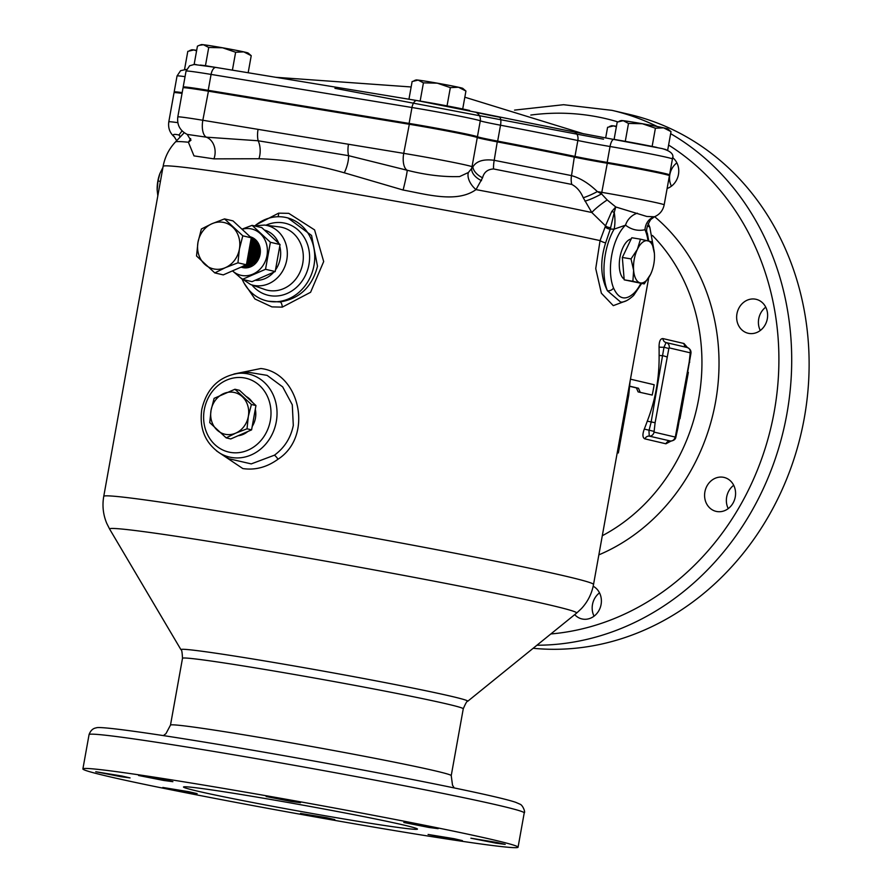 <?xml version="1.0" encoding="UTF-8"?>
<svg xmlns="http://www.w3.org/2000/svg" width="892" height="892" viewBox="0 0 892 892"><rect width="100%" height="100%" fill="white"/><g stroke="black" fill="none" stroke-linecap="round" stroke-linejoin="round"><path stroke-width="1.34" d="M182.046 93.37A47.544 1.316 -169.8 0 0 174.063 92.634L174.999 91.987A46.741 1.293 10.2 0 1 182.18 92.612A47.544 1.316 -169.8 0 0 174.185 91.876A47.544 1.316 -169.8 0 0 174.72 92.177M174.063 92.634A47.544 1.316 -169.8 0 0 174.04 92.668L168.8 121.825A47.544 1.316 10.2 0 1 177.82 122.661M183.072 87.762L184.008 87.115A46.741 1.293 10.2 0 1 208.583 90.404L409.473 123.509A46.741 1.293 10.2 0 1 476.629 136.61A32.502 0.903 -169.8 0 0 497.379 141.103A221.863 6.155 10.2 0 1 574.426 156.345A32.502 0.903 -169.8 0 0 607.441 162.489A46.741 1.293 10.2 0 1 668.755 174.72L669.401 175.657A47.544 1.316 -169.8 0 0 664.049 174.107A47.544 1.316 -169.8 0 0 607.028 163.214A31.699 0.881 10.2 0 1 574.838 157.226A222.665 6.177 -169.8 0 0 497.513 141.917A31.699 0.881 10.2 0 1 477.276 137.535A47.544 1.316 -169.8 0 0 472.158 136.13A47.544 1.316 -169.8 0 0 408.96 124.211L208.07 91.118A47.544 1.316 -169.8 0 0 183.072 87.762A47.544 1.316 -169.8 0 0 183.05 87.795L177.798 116.952A47.544 1.316 10.2 0 1 202.83 120.264L208.583 90.404M325.613 818.388L334.79 819.603L326.539 817.696L300.47 813.426L325.613 818.388M187.956 792.408L197.132 793.624L188.881 791.728L162.812 787.458L187.956 792.408M120.888 776.698L130.065 777.913L121.814 776.007L95.745 771.747L120.888 776.698M163.693 780.455L172.87 781.671L164.619 779.764L138.561 775.494L163.693 780.455M291.305 801.473L300.481 802.7L292.23 800.793L266.162 796.523L291.305 801.473M428.963 827.453L438.139 828.668L429.888 826.761L403.82 822.491L428.963 827.453M496.03 843.163L505.207 844.378L496.955 842.472L470.887 838.201L496.03 843.163M453.225 839.405L462.39 840.621L454.151 838.714L428.082 834.455L453.225 839.405M354.904 820.807A118.859 3.3 -169.8 0 0 417.467 829.114A118.859 3.3 -169.8 0 0 246.058 795.307A118.859 3.3 -169.8 0 0 183.496 787.012A118.859 3.3 -169.8 0 0 354.904 820.807M594.05 616.171A17.439 15.387 103.2 0 1 592.478 604.564A17.439 15.387 103.2 0 1 599.513 592.857M574.704 614.633A17.439 15.387 -76.8 0 0 581.918 618.937A17.439 15.387 -76.8 0 0 601.085 604.464A17.439 15.387 -76.8 0 0 593.169 586.234M728.24 508.607A17.439 15.387 103.2 0 1 726.668 496.989A17.439 15.387 103.2 0 1 733.703 485.281M704.892 491.893A17.439 15.387 -76.8 0 0 716.109 511.372A17.439 15.387 -76.8 0 0 735.276 496.9A17.439 15.387 -76.8 0 0 724.059 477.421A17.439 15.387 -76.8 0 0 704.892 491.893M760.285 330.497A17.439 15.387 103.2 0 1 758.713 318.879A17.439 15.387 103.2 0 1 765.749 307.171M736.948 313.783A17.439 15.387 -76.8 0 0 748.154 333.262A17.439 15.387 -76.8 0 0 767.321 318.79A17.439 15.387 -76.8 0 0 756.104 299.311A17.439 15.387 -76.8 0 0 736.948 313.783M671.42 186.183A17.439 15.387 103.2 0 1 669.847 174.576A17.439 15.387 103.2 0 1 676.883 162.857M667.116 188.502A17.439 15.387 -76.8 0 0 678.455 174.475A17.439 15.387 -76.8 0 0 672.546 157.538M256.238 224.728L278.627 213.155L288.752 213.344L314.586 229.902L323.685 261.557L310.583 292.286L282.285 307.138L271.915 306.893L254.945 298.976L244.018 283.032M268.236 301.228L280.099 301.953C299.723 298.697 312.189 286.789 317.496 266.229L311.576 235.466L287.915 217.949M233.96 374.004L260.832 368.519C299.556 372.633 314.162 435.831 278.003 459.235C266.886 467.263 255.168 470.374 242.825 468.568L216.544 450.917M249.024 372.377L238.186 373.358A42.604 37.598 103.2 0 1 276.286 421.693A42.604 37.598 103.2 0 1 219.532 452.969L228.943 458.756L251.254 463.896L274.424 455.188C284.492 447.795 290.781 437.872 293.301 425.417L292.286 404.79L282.686 386.916L267.109 375.365L249.002 372.377M242.401 279.754A42.794 37.765 -76.8 0 0 266.942 300.927A42.794 37.765 -76.8 0 0 313.984 265.415A42.794 37.765 -76.8 0 0 286.466 217.603A42.794 37.765 -76.8 0 0 255.067 225.676M190.888 140.379L187.22 134.402L206.286 137.167L258.178 140.78L348.594 155.676L407.187 170.26C425.863 174.999 443.335 177.095 459.603 176.571L468.389 172.502L472.849 166.96C476.317 161.129 483.431 158.91 494.201 160.304L571.527 175.613C580.279 178.077 588.876 183.406 597.339 191.602L601.531 193.887L607.184 199.964L615.77 206.966L646.823 216.466L654.449 216.778C659.723 214.493 662.957 210.512 664.172 204.848L669.424 175.702A47.544 1.316 -169.8 0 0 669.401 175.657M657.259 126.519A271.804 239.87 103.2 0 0 612.068 110.363L629.484 114.444A271.804 239.87 103.2 0 1 804.283 418.08A271.804 239.87 103.2 0 1 533.148 648.283M199.25 784.347A221.082 6.133 -169.8 0 0 82.889 768.915A221.082 6.133 -169.8 0 0 401.712 831.779A221.082 6.133 -169.8 0 0 518.062 847.21A221.082 6.133 -169.8 0 0 199.25 784.347M651.695 271.748L650.591 274.335A21.397 10.046 99.4 0 0 651.773 271.547A21.397 10.046 99.4 0 0 653.803 264.121A21.397 10.046 99.4 0 0 654.483 255.101A21.397 10.046 99.4 0 0 654.382 253.283L654.483 254.967M624.144 279.151A20.806 9.767 -80.6 0 1 619.973 257.197A20.806 9.767 -80.6 0 1 631.202 238.933M157.182 190.487A21.397 10.046 -80.6 0 1 157.159 190.074A21.397 10.046 -80.6 0 1 157.851 181.054A21.397 10.046 -80.6 0 1 159.869 173.617A21.397 10.046 -80.6 0 1 159.891 173.572M162.935 167.406L159.913 173.516L157.995 180.976L157.17 190.107L157.817 195.85M225.91 434.415A21.397 18.877 -76.8 0 0 235.733 433.133L226.189 437.872L209.743 422.652L211.047 410.298L214.113 398.345L234.942 389.258L251.399 404.489L248.333 416.43L247.017 428.796L235.733 433.133A21.397 18.877 -76.8 0 0 248.333 416.43A21.397 18.877 -76.8 0 0 242.29 396.672A21.397 18.877 -76.8 0 0 223.647 393.595A21.397 18.877 -76.8 0 0 211.047 410.298A21.397 18.877 -76.8 0 0 217.09 430.055A21.397 18.877 -76.8 0 0 225.91 434.415M226.189 437.872L230.76 438.942L251.589 429.866L255.959 405.559L239.513 390.328L234.942 389.258M238.131 435.731A20.806 18.364 -76.8 0 0 247.786 431.516M252.191 426.476A20.806 18.364 -76.8 0 0 255.302 409.227M252.391 402.247A20.806 18.364 -76.8 0 0 246.092 396.427M255.959 405.559L251.399 404.489M251.589 429.866L247.017 428.796M160.415 181.366L157.995 180.976M640.467 239.179L631.781 237.74L622.337 257.465L624.199 279.843L644.202 283.924L632.896 281.27L633.621 270.354L631.023 258.903L637.412 249.314L640.467 239.179L651.784 241.821L654.382 253.283A21.397 10.046 99.4 0 0 647.793 240.773A21.397 10.046 99.4 0 0 637.412 249.314A21.397 10.046 99.4 0 0 633.621 270.354A21.397 10.046 99.4 0 0 640.211 282.875A21.397 10.046 99.4 0 0 650.591 274.335L644.202 283.924M622.337 257.465L631.023 258.903M624.199 279.843L632.896 281.27M654.449 216.778L650.669 219.599C646.834 226.033 645.741 230.638 647.369 233.403L644.983 229.735C637.958 231.24 631.469 229.723 625.526 225.174L614.097 229.144L610.295 229.077L605.635 242.869C599.926 261.033 600.517 276.999 607.419 290.77A43.585 20.46 -80.6 0 1 614.097 229.144A15.844 4.861 -93.1 0 0 614.231 212.419L610.295 229.077A4.75 2.921 19.2 0 1 605.211 226.791L605.49 225.843L591.809 212.519L583.234 197.712C580.525 191.379 576.7 186.963 571.772 184.432L493.555 168.956C487.634 169.302 483.966 172.245 482.561 177.787L476.005 189.606C456.983 203.242 427.301 194.478 403.106 190.029L344.29 172.803C314.207 164.24 285.752 159.556 258.925 158.743L213.924 158.865L193.988 155.888L188.402 142.229L190.676 138.606M629.986 386.392L636.42 387.897L638.114 391.9L652.208 395.056L638.114 391.9M653.936 431.349L644.292 429.074C642.318 434.471 642.519 437.738 644.883 438.864A4.75 4.192 103.2 0 1 649.264 436.121L648.963 430.736L651.082 422.362L663.994 347.233L666.101 342.561A4.75 4.192 103.2 0 1 666.056 342.55A4.75 4.192 103.2 0 1 662.923 338.581C660.37 338.536 659.077 341.357 659.054 347.021A4.75 0.636 -1.6 0 0 663.994 347.233L668.844 348.527L655.107 422.708L654.048 432.096L675.088 437.035L675.445 436.389L689.182 362.208L690.241 352.808L669.201 347.88L668.844 348.527M644.292 429.074A182.258 160.839 -76.8 0 0 647.28 421.169C655.408 400.107 659.355 378.186 659.11 355.429L663.057 355.774A4.75 0.58 13.1 0 1 666.926 356.99M687.498 347.59L683.974 343.509L662.923 338.581M688.345 372.354L679.983 418.749M644.883 438.864L665.923 443.792L670.974 441.105M625.95 300.905L613.283 305.644L601.375 293.223L595.733 268.581L600.071 240.595L605.211 226.791M641.616 283.5L633.61 295.464A4.75 3.479 -135.9 0 0 634.335 292.832A38.824 18.23 99.4 0 0 640.846 283.366M176.694 140.668L174.375 136.922C172.033 134.391 173.561 133.755 178.98 135.015L182.08 130.868M344.29 172.803A15.844 5.441 -71.8 0 0 348.594 155.676A15.844 7.437 -80.6 0 1 348.482 144.259L403.719 153.357A47.544 1.316 10.2 0 1 466.906 165.288A47.544 1.316 10.2 0 1 472.024 166.692A31.699 0.881 -169.8 0 0 472.849 166.96A15.844 9.7 -158.5 0 0 482.561 177.787M258.925 158.743A15.844 9.154 -90.8 0 0 258.178 140.78A15.844 7.437 -80.6 0 1 258.067 129.362L348.482 144.259M184.243 132.718L175.468 141.962C168.989 148.864 164.875 156.992 163.125 166.358A248.823 6.902 -169.8 0 1 294.081 183.73A248.823 6.902 -169.8 0 1 600.071 240.595A4.75 1.093 -160.2 0 0 605.635 242.869M633.61 295.464C628.425 300.258 624.099 302.455 620.62 302.053L607.419 290.77A4.75 3.323 158 0 0 613.518 287.96C618.725 299.344 625.66 300.972 634.335 292.832M175.468 141.962A241.03 6.69 10.2 0 1 188.402 142.229A15.844 11.496 -150.8 0 0 190.91 139.921M258.067 129.362L202.83 120.264A15.844 7.437 -80.6 0 0 206.286 137.167A15.844 12.622 -87.6 0 1 213.924 158.865M409.473 123.509L403.719 153.357A15.844 7.437 -80.6 0 0 407.187 170.26A15.844 0.825 -76.5 0 1 403.106 190.029M468.389 172.502A15.844 9.5 -134.6 0 0 476.005 189.606A241.03 6.69 10.2 0 1 591.809 212.519A15.844 2.23 -36.8 0 1 607.184 199.964M476.629 136.61L477.276 137.535L472.024 166.692A15.844 15.744 -65.6 0 1 471.69 168.187A15.844 9.667 -159.4 0 0 481.524 180.663M180.452 136.71L178.98 135.015L180.206 136.967M584.918 201.124A15.844 2.408 -26.5 0 0 601.531 193.887A15.844 5.352 -80.4 0 1 601.788 192.36A31.699 0.881 -169.8 0 1 597.339 191.602A15.844 2.241 -27 0 1 583.234 197.712M168.8 121.825C167.93 128.114 169.915 133.243 174.754 137.234L174.665 137.156A15.844 13.458 -49.5 0 0 174.375 136.922M611.711 211.538A4.75 2.152 -155.4 0 1 614.231 212.419L615.77 206.966L611.711 211.538L605.49 225.843A4.75 2.609 -168.3 0 0 610.697 227.583M637.401 213.199A15.844 13.458 -49.5 0 0 625.526 225.174A38.824 18.23 99.4 0 0 613.518 287.96M653.68 217.012A15.844 13.67 -105.5 0 0 644.983 229.735A38.824 18.23 99.4 0 1 647.993 240.818M688.836 364.895L677.853 425.763M670.717 441.072L649.264 436.121A4.75 4.192 -76.8 0 0 654.048 432.096M647.28 421.169L655.107 422.708M675.445 436.389L675.946 436.723L677.842 428.316L690.91 353.555C691.356 350.746 690.107 348.727 687.186 347.501L687.186 347.501A4.75 4.192 -76.8 0 0 687.141 347.49L666.134 342.573A4.75 4.192 -76.8 0 0 666.101 342.561L666.056 342.55M690.341 353.567L690.91 353.555M640.188 392.235L638.482 388.243L636.42 387.897M638.482 388.243L629.997 386.258M630.142 380.962L628.715 395.256L618.334 452.958L617.219 452.779M630.466 379.178L654.159 384.731A184.633 162.946 103.2 0 1 652.208 395.056M668.955 175.01A47.544 1.316 -169.8 0 0 669.558 174.91A47.544 1.316 -169.8 0 0 607.173 162.422A31.699 0.881 10.2 0 1 574.983 156.423A222.665 6.177 -169.8 0 0 497.658 141.126A31.699 0.881 10.2 0 1 480.833 137.68A31.699 0.881 10.2 0 1 477.421 136.744A47.544 1.316 -169.8 0 0 409.105 123.419L208.215 90.326A47.544 1.316 -169.8 0 0 183.195 87.003A47.544 1.316 -169.8 0 0 183.73 87.304M469.66 110.496A39.616 1.104 10.2 0 0 449.914 106.438A39.616 1.104 -169.8 0 0 434.805 103.628A39.616 1.104 10.2 0 0 428.338 102.491A39.616 1.104 -169.8 0 0 419.218 100.93A39.616 1.104 10.2 0 0 416.999 100.562A7.928 3.724 99.4 0 0 416.887 100.54A7.928 3.724 99.4 0 0 411.97 107.508L409.105 123.419M656.88 147.425A39.616 1.104 -169.8 0 0 649.9 145.987A39.616 1.104 10.2 0 0 614.042 139.386M603.516 139.185L334.935 88.319M194.869 64.503L194.155 64.335L197.433 46.161L199.384 45.302L203.454 44.734L208.728 47.488L222.554 47.778L235.633 52.249L243.806 51.881L251.232 55.694L248.088 53.007A23.772 0.658 10.2 0 0 243.806 51.881A23.772 0.658 10.2 0 0 222.554 47.778A23.772 0.658 10.2 0 0 203.454 44.734A23.772 0.658 10.2 0 0 201.347 44.6L199.384 45.302M194.155 64.335L196.262 64.592M201.101 65.161L205.461 65.674L208.728 47.488M200.31 65.06A39.616 1.104 10.2 0 1 210.378 66.543A39.616 1.104 10.2 0 1 215.875 67.424M205.461 65.674L210.133 66.499M248.166 72.743L251.232 55.694M232.411 70.145L235.633 52.249M184.566 69.386L187.799 51.368L193.832 49.941L196.586 50.844M189.751 50.509L191.713 49.807A23.772 0.658 10.2 0 1 193.832 49.941A23.772 0.658 10.2 0 1 196.675 50.32M605.668 137.937L607.586 127.311L613.607 125.895L616.361 126.787M609.537 126.463L611.499 125.761A23.772 0.658 10.2 0 1 613.607 125.895A23.772 0.658 10.2 0 1 616.461 126.274M650.101 146.02L655.988 147.225M661.842 148.518L666.101 149.622M652.141 146.377L655.408 128.203L663.592 127.835L671.018 131.637L667.863 128.961A23.772 0.658 10.2 0 0 663.592 127.835A23.772 0.658 10.2 0 0 642.34 123.732L655.408 128.203M667.74 149.823L671.018 131.637M625.281 141.349L628.503 123.431L642.34 123.732A23.772 0.658 10.2 0 0 623.229 120.688L628.503 123.431M614.097 139.397L617.208 122.104L623.229 120.688A23.772 0.658 10.2 0 0 621.122 120.543L619.159 121.256M435.909 103.829L449.791 106.404M419.296 100.941L427.212 102.29M420.154 101.041L423.432 82.856L437.258 83.157L450.337 87.628L458.51 87.249L465.936 91.062L462.781 88.375A23.772 0.658 10.2 0 0 458.51 87.249A23.772 0.658 10.2 0 0 437.258 83.157A23.772 0.658 10.2 0 0 418.158 80.102L423.432 82.856M447.059 105.802L450.337 87.628M408.949 99.224L412.126 81.529L418.158 80.102A23.772 0.658 10.2 0 0 416.04 79.968L414.078 80.67M462.714 108.969L465.936 91.062M241.409 267.277L246.783 267.422L254.532 262.85L258.635 254.075L257.465 244.43L250.596 237.172M240.974 267.176L246.225 267.288L253.975 262.716L258.078 253.941L256.907 244.308L251.009 237.551M252.915 237.852L250.173 236.781A15.844 13.982 103.2 0 1 252.915 237.852A15.844 13.982 103.2 0 1 255.547 263.408L259.895 254.365L258.725 244.731L252.659 237.885L250.217 236.826M241.063 267.132L244.977 266.987L252.715 262.426L256.818 253.651L255.647 244.007L251.187 238.231M241.208 267.076L244.419 266.864L252.157 262.293L256.26 253.518L255.09 243.873L251.143 238.51M241.955 266.741L250.897 262.003L255 253.228L253.841 243.583L251.009 239.279M242.724 266.407L250.34 261.869L254.443 253.094L253.283 243.449L250.931 239.68M246.582 263.831L249.091 261.568L253.194 252.804L252.023 243.159L250.73 240.784M246.705 263.185L248.534 261.445L252.637 252.67L250.63 241.375M247.017 261.423L251.377 252.38L250.329 243.025M247.195 260.453L250.819 252.246L250.161 243.94M247.742 257.431L249.559 251.945L249.637 246.839M248.154 255.079L249.236 249.124M214.481 269.072A23.772 20.984 -76.8 0 0 225.408 267.645A23.772 20.984 -76.8 0 0 239.402 249.091A23.772 20.984 -76.8 0 0 232.689 227.125A23.772 20.984 -76.8 0 0 211.984 223.714A23.772 20.984 -76.8 0 0 197.979 242.267A23.772 20.984 -76.8 0 0 204.692 264.233A23.772 20.984 -76.8 0 0 214.481 269.072M214.805 272.907L225.408 267.645L237.952 262.817L239.402 249.091L242.802 235.811L224.528 218.897L211.984 223.714L201.38 228.988L197.979 242.267L196.53 255.993L214.805 272.907L223.268 274.892L246.415 264.801L237.952 262.817M255.547 263.408A15.844 13.982 103.2 0 1 243.46 267.734A15.844 13.982 103.2 0 1 242.657 267.567A15.844 13.982 103.2 0 1 242.167 267.444M241.888 267.366A15.844 13.982 103.2 0 1 241.264 267.154M242.055 229.277A23.772 20.984 103.2 0 1 250.474 228.753A23.772 20.984 103.2 0 1 266.987 255.547A23.772 20.984 103.2 0 1 242.066 275.528A23.772 20.984 103.2 0 1 232.477 270.878L242.39 279.374L265.526 269.284L275.193 271.547L252.046 281.649L242.39 279.374M265.526 269.284L270.387 242.278L252.101 225.353L241.944 229.166M252.101 225.353L261.769 227.616L280.055 244.542L275.193 271.547M270.387 242.278L280.055 244.542M246.415 264.801L251.265 237.796L232.99 220.881L224.528 218.897M251.265 237.796L242.802 235.811M256.394 240.985L255.424 241.03M255 241.085L254.086 241.241M253.685 241.331L252.793 241.587M252.391 241.732L251.511 242.1M251.12 242.29L250.384 242.691M246.549 264.054L247.095 264.634M247.396 264.913L248.121 265.515M251.99 264.589L248.489 265.749L249.281 266.273L247.508 266.206M249.671 266.474L250.54 266.864M256.115 240.662L255.034 240.572M254.588 240.561L253.607 240.606M253.194 240.65L252.269 240.818M251.867 240.907L250.975 241.163M246.649 265.337L247.474 265.849L245.69 265.783M247.865 266.05L248.823 266.474M250.908 266.708L249.325 266.63L250.373 266.931M256.082 240.628L254.811 240.316M252.994 239.892L254.265 240.204L253.216 240.149M252.77 240.138L251.789 240.182M251.377 240.227L250.819 240.316M246.047 265.626L247.006 266.05M247.485 266.217L248.69 266.53M256.595 241.23L254.9 240.416M252.481 239.814L251.41 239.725M245.668 265.794L246.883 266.106M250.295 266.173L253.618 265.114M258.479 244.207L255.703 241.398M254.789 240.807L253.094 239.993M252.458 239.781L251.187 239.469M254.755 262.582L259.003 254.309L258.334 246.984M256.673 243.784L253.897 240.974M252.971 240.372L251.276 239.569M246.671 265.325L250.173 264.166M252.949 262.159L257.186 253.885L256.517 246.56M254.856 243.36L252.079 240.55M246.46 264.534L248.366 263.731M251.131 261.735L255.38 253.451L254.711 246.136M253.038 242.936L250.775 240.517M249.314 261.311L253.562 253.027L252.893 245.713M251.221 242.512L250.574 241.665M247.508 260.877L251.745 252.603L251.076 245.289M247.597 258.178L249.938 252.18L249.727 246.393M264.567 225.063A30.674 27.072 103.2 0 1 286.789 259.773A30.674 27.072 103.2 0 1 250.63 284.526L264.712 289.443A32.268 28.477 -76.8 0 0 302.745 263.419A32.268 28.477 -76.8 0 0 279.363 226.903L264.567 225.063L254.332 225.877M275.884 269.373A25.645 22.634 -76.8 0 0 280.222 258.535A25.645 22.634 -76.8 0 0 279.921 246.972M278.616 242.981A25.645 22.634 -76.8 0 0 264.913 230.203M265.916 225.23A37.007 32.658 103.2 0 1 298.363 230.27A37.007 32.658 103.2 0 1 308.944 264.578A37.007 32.658 103.2 0 1 285.117 294.26A37.007 32.658 103.2 0 1 251.923 284.972M278.627 213.155A4.75 2.319 -97.1 0 1 277.791 216.745M282.285 307.138A4.75 1.94 83.9 0 0 280.099 301.953M278.003 459.235A4.75 1.048 53.8 0 0 274.424 455.188M204.29 409.707A37.899 33.45 103.2 0 1 244.018 377.862A37.899 33.45 103.2 0 1 270.332 420.589A37.899 33.45 103.2 0 1 230.604 452.434A37.899 33.45 103.2 0 1 204.29 409.707M607.441 162.489L601.788 192.36A47.544 1.316 10.2 0 1 658.798 203.253A47.544 1.316 10.2 0 1 664.172 204.848M652.465 235.477A182.258 160.839 103.2 0 1 698.704 398.769A182.258 160.839 103.2 0 1 602.29 535.724M654.65 216.7A194.935 172.033 103.2 0 1 715.551 401.957A194.935 172.033 103.2 0 1 598.844 554.869M530.807 115.057A262.293 231.474 103.2 0 1 617.732 121.847M668.599 145.05A262.293 231.474 103.2 0 1 774.234 411.625A262.293 231.474 103.2 0 1 550.832 633.967M670.65 133.677A271.804 239.87 103.2 0 1 786.867 414.011A271.804 239.87 103.2 0 1 536.928 645.228M180.965 649.699C181.667 649.276 182.18 652.141 182.503 658.296A142.631 3.958 -169.8 0 1 257.576 668.253A142.631 3.958 -169.8 0 1 463.26 708.806C465.702 703.152 467.185 700.655 467.698 701.29A145.708 4.036 -169.8 0 0 257.632 659.768A145.708 4.036 -169.8 0 0 180.965 649.699L109.649 529.123A237.272 6.579 -169.8 0 1 234.484 545.514A237.272 6.579 -169.8 0 1 576.567 613.127L581.305 608.723C587.716 601.855 591.786 593.771 593.526 584.483A248.823 6.902 -169.8 0 0 234.696 513.725A248.823 6.902 -169.8 0 0 103.751 496.353C102.134 505.664 103.138 514.662 106.739 523.336L109.649 529.123M454.195 787.926L452.512 785.172L451.229 775.627A142.631 3.958 -169.8 0 0 245.545 735.075A142.631 3.958 -169.8 0 0 170.483 725.118L165.99 733.581L163.414 735.599M205.416 750.049A221.082 6.133 -169.8 0 0 89.066 734.607C90.527 730.593 92.924 728.34 96.258 727.861C98.611 726.121 141.27 731.685 210.334 743.081C275.884 753.851 360 769.082 422.128 781.425C479.026 792.765 506.533 799.165 515.732 802.332L520.136 804.249C522.768 805.197 525.633 812.278 524.228 812.913A221.082 6.133 -169.8 0 0 205.416 750.049M571.772 184.432A15.844 11.016 -78.3 0 1 571.527 175.613L574.426 156.345M493.555 168.956A15.844 5.408 -79.2 0 1 494.201 160.304L497.379 141.103M659.11 355.429A182.258 160.839 -76.8 0 0 659.054 347.021M647.313 225.955A241.03 6.69 10.2 0 1 649.822 227.304L653.602 248.199M665.923 443.792A4.75 4.192 103.2 0 1 670.305 441.049A4.75 4.192 -76.8 0 0 675.088 437.035M687.041 347.467A4.75 4.192 103.2 0 1 683.974 343.509M689.182 362.208L689.761 362.13M690.241 352.808A4.75 4.192 -76.8 0 0 687.186 347.501L666.09 342.561M669.201 347.88A4.75 4.192 -76.8 0 0 666.134 342.573M628.715 395.256L627.6 395.067M255.736 280.344A25.645 22.634 -76.8 0 0 273.42 272.528M185.045 76.656A47.544 1.316 -169.8 0 0 177.051 75.965L174.185 91.876M573.801 131.904A7.928 5.508 101.7 0 1 574.002 131.938L661.953 148.54C670.873 151.004 674.363 154.483 672.423 158.999A47.544 1.316 -169.8 0 0 667.049 157.393A47.544 1.316 -169.8 0 0 610.039 146.511A31.699 0.881 10.2 0 1 577.849 140.512A222.665 6.177 -169.8 0 0 500.523 125.215L497.658 141.126M475.804 112.247A39.616 1.104 -169.8 0 0 499.23 117.142A7.928 2.698 100.8 0 1 499.308 117.153A7.928 2.698 100.8 0 1 500.523 125.215A31.699 0.881 10.2 0 1 483.687 121.769A31.699 0.881 10.2 0 1 480.275 120.833L477.421 136.744M416.776 100.517L216.109 67.469A7.928 3.724 99.4 0 0 215.987 67.446L416.887 100.54L475.793 112.247A7.928 7.872 114.4 0 1 480.275 120.833A47.544 1.316 -169.8 0 0 475.157 119.428A47.544 1.316 -169.8 0 0 411.97 107.508L211.081 74.415A47.544 1.316 -169.8 0 0 186.049 71.092L183.195 87.003M186.049 71.092L189.617 65.785L194.121 64.492L215.987 67.446A7.928 3.724 99.4 0 0 211.081 74.415L208.215 90.326M475.469 112.113L574.002 131.938A7.928 5.508 101.7 0 1 577.849 140.512L574.983 156.423M613.964 139.375A7.928 2.676 99.6 0 0 610.039 146.511L607.173 162.422M268.403 301.273L266.942 300.927M287.926 217.949L286.466 217.603M238.186 373.358C218.841 376.569 206.71 388.577 201.793 409.372C199.184 428.372 205.104 442.9 219.532 452.969M612.068 110.363L563.577 104.71L514.561 110.106M89.066 734.607L82.889 768.915M463.26 708.806L451.229 775.627M648.707 277.78L593.526 584.483M163.125 166.358L103.751 496.353M647.369 233.403L648.74 240.996M648.172 223.435L649.822 227.304M524.228 812.913L518.062 847.21M182.503 658.296L170.483 725.118M467.698 701.29L576.567 613.127M187.22 134.402L187.22 134.402C180.039 130.756 176.895 124.936 177.798 116.952M675.946 436.723C675.69 439.277 673.85 440.726 670.438 441.072L669.881 441.027M686.461 347.267L687.096 347.479M240.015 277.445L250.63 284.526M672.423 158.999L669.558 174.91M186.551 69.409L180.608 70.658L177.051 75.965M464.832 97.206L584.004 133.934M411.156 86.97L275.773 77.292M241.687 267.344L241.13 267.21"/></g></svg>
